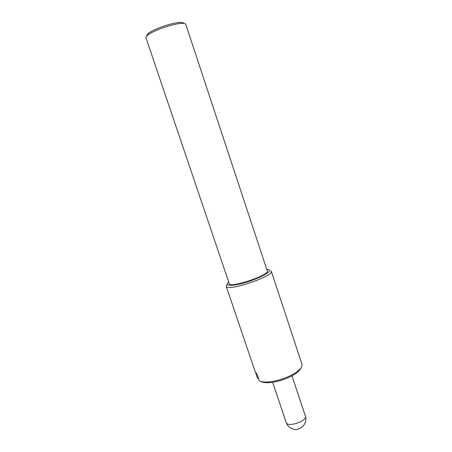 <?xml version="1.0" encoding="UTF-8"?>
<svg xmlns="http://www.w3.org/2000/svg" width="452" height="452" viewBox="0 0 452 452"><rect width="100%" height="100%" fill="white"/><g stroke="black" fill="none" stroke-linecap="round" stroke-linejoin="round"><path stroke-width="0.68" d="M267.301 270.98C269.94 275.002 229.576 288.506 229.266 283.709L146.103 38.143C142.951 32.951 185.32 18.775 185.93 24.815L267.301 270.98M258.572 378.697L257.527 378.239L255.719 372.9M300.846 368.058C300.269 369.51 298.896 371.081 296.732 372.764L297.41 371.397C300.93 368.629 302.45 366.261 301.981 364.284L271.302 271.234C274.505 276.048 226.559 292.088 226.22 286.319L227.147 284.41M226.22 286.319L255.391 372.262L256.973 373.979L259.267 380.748C260.691 381.561 262.815 381.991 265.652 382.025C274.788 382.262 290.257 377.087 297.41 371.397M270.748 270.646L271.302 271.234M296.732 372.764C290.026 378.098 275.579 382.934 267.013 382.708C264.431 382.669 262.465 382.29 261.126 381.561M183.891 23.651C182.484 18.487 145.047 31.013 147.03 35.985M266.753 269.33L268.917 269.759C272.268 271.296 260.505 277.952 246.436 282.201C232.345 286.523 223.361 286.235 228.706 282.065M305.382 416.128C308.078 424.247 299.416 431.281 293.167 429.072C289.777 428.05 287.455 425.874 286.201 422.547C287.382 427.795 307.603 421.032 305.382 416.128L291.975 375.81M267.013 382.708L265.652 382.025M286.201 422.547L272.646 382.279"/></g></svg>
